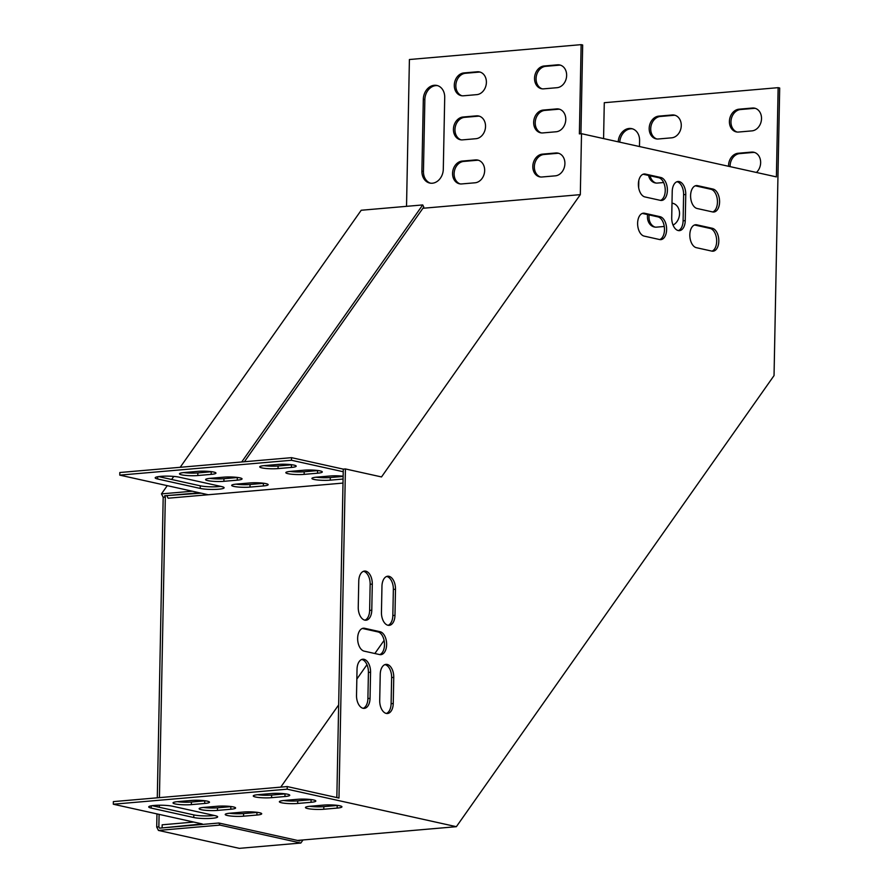 <?xml version="1.0" encoding="UTF-8"?>
<svg xmlns="http://www.w3.org/2000/svg" width="893" height="893" viewBox="0 0 893 893"><rect width="100%" height="100%" fill="white"/><g stroke="black" fill="none" stroke-linecap="round" stroke-linejoin="round"><path stroke-width="1.34" d="M156.967 813.903L156.71 827.03L158.854 826.84L159.099 814.371M159.244 807.25L159.278 805.229M159.423 797.628L165.328 497.1L163.185 497.289L157.291 797.817M157.112 806.781L157.146 805.274M156.71 827.03L158.429 830.423L239.313 848.35L300.829 843.025L219.957 825.099L218.897 823.011L299.78 840.938L300.305 840.19M167.259 485.658L161.466 493.885L163.185 497.289M171.623 479.474L173.767 476.416M180.196 467.296L361.207 210.257L422.724 204.932L423.784 207.031L244.403 461.737M218.897 823.011L159.512 828.146L158.854 826.84M199.407 492.791L164.669 495.794L165.328 497.1M161.466 493.885L192.33 491.217M233.017 477.922L233.598 477.085M230.316 478.157L231.142 476.985M241.713 461.971L422.724 204.932M302.995 839.956L300.829 843.025M158.429 830.423L219.957 825.099M580.93 133.749L582.671 44.996L581.131 44.65L579.378 133.883L581.51 133.693L776.397 176.892L778.138 87.659L604.282 102.706L603.579 138.582M778.138 87.659L779.689 88.005L774.041 375.585L456.368 826.684L287.166 789.178L287.222 786.566L338.972 798.041L345.424 468.948L343.28 469.126L291.542 457.662L119.818 472.52L119.774 475.132L208.248 494.744L343.012 483.08M336.84 797.561L343.28 469.126M343.236 471.738L291.486 460.275L291.542 457.662M461.938 95.774A11.553 9.243 102.5 0 1 456.01 83.618A11.553 9.243 102.5 0 1 465.432 73.282L478.804 72.121A11.553 9.243 102.5 0 1 480.3 72.143M461.078 139.844A11.553 9.243 102.5 0 1 455.14 127.688A11.553 9.243 102.5 0 1 464.561 117.351L477.934 116.202A11.553 9.243 102.5 0 1 479.429 116.213M542.185 88.831A11.553 9.243 102.5 0 1 536.246 76.675A11.553 9.243 102.5 0 1 545.668 66.339L559.04 65.178A11.553 9.243 102.5 0 1 560.536 65.2M541.314 132.901A11.553 9.243 102.5 0 1 535.387 120.745A11.553 9.243 102.5 0 1 544.808 110.408L558.181 109.247A11.553 9.243 102.5 0 1 559.677 109.27M540.455 176.981A11.553 9.243 102.5 0 1 534.516 164.825A11.553 9.243 102.5 0 1 543.937 154.489L557.31 153.328A11.553 9.243 102.5 0 1 558.806 153.339M460.208 183.925A11.553 9.243 102.5 0 1 454.28 171.769A11.553 9.243 102.5 0 1 463.701 161.432L477.074 160.271A11.553 9.243 102.5 0 1 478.57 160.293M430.526 183.188A13.205 10.56 102.5 0 1 423.449 171.434L424.856 99.603A13.205 10.56 102.5 0 1 437.637 85.65M476.806 94.636L463.434 95.797A11.553 9.243 102.5 0 1 461.156 95.64A11.553 9.243 102.5 0 1 454.392 83.763A11.553 9.243 102.5 0 1 463.88 72.936L477.253 71.786A11.553 9.243 102.5 0 1 479.53 71.931A11.553 9.243 102.5 0 1 486.294 83.808A11.553 9.243 102.5 0 1 476.806 94.636M475.947 138.705L462.574 139.866A11.553 9.243 102.5 0 1 460.297 139.721A11.553 9.243 102.5 0 1 453.532 127.844A11.553 9.243 102.5 0 1 463.02 117.016L476.393 115.856A11.553 9.243 102.5 0 1 478.67 116.001A11.553 9.243 102.5 0 1 485.435 127.878A11.553 9.243 102.5 0 1 475.947 138.705M557.053 87.693L543.681 88.842A11.553 9.243 102.5 0 1 541.404 88.697A11.553 9.243 102.5 0 1 534.639 76.82A11.553 9.243 102.5 0 1 544.127 65.993L557.5 64.832A11.553 9.243 102.5 0 1 559.777 64.977A11.553 9.243 102.5 0 1 566.542 76.865A11.553 9.243 102.5 0 1 557.053 87.693M581.51 133.693L580.316 194.641L422.902 208.27M406.527 206.339L409.407 59.518L581.131 44.65M556.183 131.762L542.81 132.923A11.553 9.243 102.5 0 1 540.533 132.778A11.553 9.243 102.5 0 1 533.768 120.89A11.553 9.243 102.5 0 1 543.257 110.062L556.629 108.913A11.553 9.243 102.5 0 1 558.906 109.058A11.553 9.243 102.5 0 1 565.671 120.935A11.553 9.243 102.5 0 1 556.183 131.762M555.323 175.843L541.951 176.993A11.553 9.243 102.5 0 1 539.673 176.847A11.553 9.243 102.5 0 1 532.909 164.971A11.553 9.243 102.5 0 1 542.397 154.143L555.77 152.982A11.553 9.243 102.5 0 1 558.047 153.127A11.553 9.243 102.5 0 1 564.811 165.015A11.553 9.243 102.5 0 1 555.323 175.843M475.076 182.786L461.703 183.936A11.553 9.243 102.5 0 1 459.426 183.791A11.553 9.243 102.5 0 1 452.662 171.914A11.553 9.243 102.5 0 1 462.15 161.086L475.522 159.925A11.553 9.243 102.5 0 1 477.8 160.081A11.553 9.243 102.5 0 1 484.564 171.958A11.553 9.243 102.5 0 1 475.076 182.786M421.898 171.088L423.315 99.268A13.205 10.56 102.5 0 1 436.867 85.449A13.205 10.56 102.5 0 1 444.714 97.415L443.296 169.235A13.205 10.56 102.5 0 1 429.745 183.054A13.205 10.56 102.5 0 1 421.898 171.088L423.449 171.434M656.824 138.973A11.553 9.243 102.5 0 1 650.885 126.817A11.553 9.243 102.5 0 1 660.307 116.47L673.679 115.32A11.553 9.243 102.5 0 1 675.175 115.331M655.953 183.043A11.553 9.243 102.5 0 1 650.137 175.798M737.06 132.019A11.553 9.243 102.5 0 1 731.133 119.863A11.553 9.243 102.5 0 1 740.554 109.526L753.926 108.377A11.553 9.243 102.5 0 1 755.411 108.388M730.106 166.634A11.553 9.243 102.5 0 1 739.683 153.607L753.056 152.446A11.553 9.243 102.5 0 1 754.552 152.469M655.094 227.112A11.553 9.243 102.5 0 1 649.166 214.934M671.982 203.459A11.553 9.243 102.5 0 1 673.445 203.481M619.764 142.177A13.205 10.56 102.5 0 1 632.512 128.849M671.681 137.823L658.308 138.984A11.553 9.243 102.5 0 1 656.031 138.839A11.553 9.243 102.5 0 1 649.278 126.962A11.553 9.243 102.5 0 1 658.755 116.135L672.139 114.974A11.553 9.243 102.5 0 1 674.405 115.119A11.553 9.243 102.5 0 1 681.169 126.996A11.553 9.243 102.5 0 1 671.681 137.823M663.633 182.529L657.449 183.065A11.553 9.243 102.5 0 1 655.172 182.909A11.553 9.243 102.5 0 1 648.586 175.452M751.928 130.88L738.556 132.041A11.553 9.243 102.5 0 1 736.279 131.896A11.553 9.243 102.5 0 1 729.514 120.019A11.553 9.243 102.5 0 1 739.002 109.192L752.375 108.031A11.553 9.243 102.5 0 1 754.652 108.176A11.553 9.243 102.5 0 1 761.416 120.053A11.553 9.243 102.5 0 1 751.928 130.88M728.554 166.288A11.553 9.243 102.5 0 1 738.143 153.261L751.515 152.1A11.553 9.243 102.5 0 1 753.792 152.245A11.553 9.243 102.5 0 1 760.535 160.695A11.553 9.243 102.5 0 1 756.427 172.461M664.258 226.465L656.578 227.135A11.553 9.243 102.5 0 1 654.301 226.989A11.553 9.243 102.5 0 1 647.615 214.588M671.994 203.157A11.553 9.243 102.5 0 1 672.675 203.269A11.553 9.243 102.5 0 1 679.54 213.237A11.553 9.243 102.5 0 1 673.043 225.081M618.213 141.831A13.205 10.56 102.5 0 1 631.742 128.637A13.205 10.56 102.5 0 1 639.589 140.603L639.477 146.541M638.808 180.486L638.662 187.697M345.424 468.948L381.512 476.94L580.316 194.641M167.471 495.548L201.171 493.182M167.069 496.128L168.13 498.216L208.248 494.744M694.531 224.991A11.553 6.72 -94.9 0 1 694.676 225.014L710.136 228.441A11.553 6.72 -94.9 0 1 716.621 239.413A11.553 6.72 -94.9 0 1 711.967 251.145M363.473 571.319A11.553 6.72 -94.9 0 1 370.149 584.279L369.635 610.388A11.553 6.72 -94.9 0 1 364.924 620.166M361.743 659.469A11.553 6.72 -94.9 0 1 368.418 672.418L367.905 698.538A11.553 6.72 -94.9 0 1 363.194 708.316M386.669 576.465A11.553 6.72 -94.9 0 1 393.355 589.413L392.842 615.534A11.553 6.72 -94.9 0 1 388.12 625.301M384.939 664.615A11.553 6.72 -94.9 0 1 391.625 677.564L391.112 703.684A11.553 6.72 -94.9 0 1 386.39 713.451M642.335 213.416A11.553 6.72 -94.9 0 1 642.469 213.449L657.94 216.876A11.553 6.72 -94.9 0 1 664.425 227.838A11.553 6.72 -94.9 0 1 659.771 239.57M695.301 185.811A11.553 6.72 -94.9 0 1 695.435 185.833L710.906 189.271A11.553 6.72 -94.9 0 1 717.392 200.233A11.553 6.72 -94.9 0 1 712.737 211.965M643.105 174.235A11.553 6.72 -94.9 0 1 643.239 174.269L658.71 177.696A11.553 6.72 -94.9 0 1 665.185 188.657A11.553 6.72 -94.9 0 1 660.541 200.389M362.346 628.449A11.553 6.72 -94.9 0 1 362.491 628.482L377.951 631.909A11.553 6.72 -94.9 0 1 384.436 642.871A11.553 6.72 -94.9 0 1 379.782 654.602M676.939 181.737A11.553 6.72 -94.9 0 1 683.614 194.696L683.1 220.817A11.553 6.72 -94.9 0 1 678.39 230.584M712.279 228.262A11.553 6.72 -94.9 0 1 718.809 240.15A11.553 6.72 -94.9 0 1 713.049 251.201A11.553 6.72 -94.9 0 1 711.833 251.112L696.361 247.685A11.553 6.72 -94.9 0 1 689.831 235.797A11.553 6.72 -94.9 0 1 695.591 224.746A11.553 6.72 -94.9 0 1 696.808 224.835L712.279 228.262L710.136 228.441M358.763 581.086A11.553 6.72 -94.9 0 1 364.523 571.073A11.553 6.72 -94.9 0 1 372.292 584.089L371.778 610.209A11.553 6.72 -94.9 0 1 366.007 620.222A11.553 6.72 -94.9 0 1 358.249 607.207L358.763 581.086M370.048 698.359A11.553 6.72 -94.9 0 1 364.277 708.372A11.553 6.72 -94.9 0 1 356.519 695.357L357.033 669.237A11.553 6.72 -94.9 0 1 362.792 659.224A11.553 6.72 -94.9 0 1 370.562 672.239L370.048 698.359L367.905 698.538M381.958 586.232A11.553 6.72 -94.9 0 1 387.729 576.219A11.553 6.72 -94.9 0 1 395.487 589.235L394.974 615.344A11.553 6.72 -94.9 0 1 389.203 625.357A11.553 6.72 -94.9 0 1 381.445 612.352L381.958 586.232M393.244 703.494A11.553 6.72 -94.9 0 1 387.473 713.507A11.553 6.72 -94.9 0 1 379.715 700.503L380.228 674.382A11.553 6.72 -94.9 0 1 385.999 664.37A11.553 6.72 -94.9 0 1 393.757 677.385L393.244 703.494L391.112 703.684M660.083 216.686A11.553 6.72 -94.9 0 1 666.613 228.575A11.553 6.72 -94.9 0 1 660.853 239.625A11.553 6.72 -94.9 0 1 659.626 239.547L644.166 236.109A11.553 6.72 -94.9 0 1 637.624 224.221A11.553 6.72 -94.9 0 1 643.395 213.181A11.553 6.72 -94.9 0 1 644.612 213.26L660.083 216.686L657.94 216.876M713.049 189.082A11.553 6.72 -94.9 0 1 719.579 200.97A11.553 6.72 -94.9 0 1 713.82 212.021A11.553 6.72 -94.9 0 1 712.603 211.931L697.132 208.504A11.553 6.72 -94.9 0 1 690.602 196.616A11.553 6.72 -94.9 0 1 696.361 185.565A11.553 6.72 -94.9 0 1 697.578 185.655L713.049 189.082L710.906 189.271M660.842 177.506A11.553 6.72 -94.9 0 1 667.384 189.405A11.553 6.72 -94.9 0 1 661.624 200.445A11.553 6.72 -94.9 0 1 660.396 200.367L644.936 196.94A11.553 6.72 -94.9 0 1 638.395 185.052A11.553 6.72 -94.9 0 1 644.154 174.001A11.553 6.72 -94.9 0 1 645.382 174.079L660.842 177.506L658.71 177.696M364.177 651.153A11.553 6.72 -94.9 0 1 357.646 639.265A11.553 6.72 -94.9 0 1 363.406 628.214A11.553 6.72 -94.9 0 1 364.623 628.292L380.094 631.719A11.553 6.72 -94.9 0 1 386.624 643.607A11.553 6.72 -94.9 0 1 380.864 654.658A11.553 6.72 -94.9 0 1 379.648 654.58L364.177 651.153M685.244 220.627A11.553 6.72 -94.9 0 1 679.473 230.64A11.553 6.72 -94.9 0 1 671.715 217.624L672.217 191.504A11.553 6.72 -94.9 0 1 677.988 181.502A11.553 6.72 -94.9 0 1 685.757 194.507L685.244 220.627L683.1 220.817M291.486 460.275L119.774 475.132M200.211 488.426L157.681 479.005A13.205 1.931 1.1 0 1 155.181 477.822A13.205 1.931 1.1 0 1 164.334 476.159A13.205 1.931 1.1 0 1 179.08 477.152L221.609 486.573A13.205 1.931 1.1 0 1 224.11 487.768A13.205 1.931 1.1 0 1 214.956 489.42A13.205 1.931 1.1 0 1 200.211 488.426L200.266 485.814L158.619 476.594M211.172 474.373L197.799 475.534A11.553 1.686 1.1 0 1 185.766 475.433A11.553 1.686 1.1 0 1 179.482 473.803A11.553 1.686 1.1 0 1 184.271 472.531L197.643 471.37A11.553 1.686 1.1 0 1 209.676 471.471A11.553 1.686 1.1 0 1 215.961 473.1A11.553 1.686 1.1 0 1 211.172 474.373L211.228 471.761L197.855 472.922A11.553 1.686 1.1 0 1 183.735 472.587M263.368 485.948L249.995 487.098A11.553 1.686 1.1 0 1 237.962 487.009A11.553 1.686 1.1 0 1 231.678 485.379A11.553 1.686 1.1 0 1 236.466 484.106L249.839 482.946A11.553 1.686 1.1 0 1 261.883 483.046A11.553 1.686 1.1 0 1 268.157 484.665A11.553 1.686 1.1 0 1 263.368 485.948L263.424 483.336L250.051 484.486A11.553 1.686 1.1 0 1 235.931 484.151M237.27 480.155L223.897 481.316A11.553 1.686 1.1 0 1 211.864 481.215A11.553 1.686 1.1 0 1 205.58 479.586A11.553 1.686 1.1 0 1 210.368 478.313L223.741 477.163A11.553 1.686 1.1 0 1 235.774 477.253A11.553 1.686 1.1 0 1 242.059 478.882A11.553 1.686 1.1 0 1 237.27 480.155L237.326 477.543L223.953 478.704A11.553 1.686 1.1 0 1 209.833 478.369M343.091 479.039L330.243 480.155A11.553 1.686 1.1 0 1 318.209 480.054A11.553 1.686 1.1 0 1 311.925 478.425A11.553 1.686 1.1 0 1 316.714 477.152L330.086 476.002A11.553 1.686 1.1 0 1 343.146 476.203M291.419 467.43L278.047 468.591A11.553 1.686 1.1 0 1 266.002 468.49A11.553 1.686 1.1 0 1 259.729 466.86A11.553 1.686 1.1 0 1 264.507 465.588L277.879 464.427A11.553 1.686 1.1 0 1 289.924 464.527A11.553 1.686 1.1 0 1 296.197 466.157A11.553 1.686 1.1 0 1 291.419 467.43L291.464 464.818L278.091 465.979A11.553 1.686 1.1 0 1 263.971 465.633M317.517 473.212L304.145 474.373A11.553 1.686 1.1 0 1 292.1 474.272A11.553 1.686 1.1 0 1 285.827 472.643A11.553 1.686 1.1 0 1 290.605 471.37L303.988 470.209A11.553 1.686 1.1 0 1 316.022 470.31A11.553 1.686 1.1 0 1 322.306 471.939A11.553 1.686 1.1 0 1 317.517 473.212L317.562 470.6L304.189 471.761A11.553 1.686 1.1 0 1 290.069 471.426M220.716 486.384A13.205 1.931 1.1 0 1 200.266 485.814M343.146 476.427L330.298 477.543A11.553 1.686 1.1 0 1 316.178 477.208M275.401 794.737L276.406 793.319M280.759 787.124L338.659 704.912M356.832 679.104L366.967 664.705M374.848 653.52L384.079 640.415M287.166 789.178L113.311 804.225L202.242 823.938L163.776 827.778M162.124 827.409L162.169 824.797L193.781 822.062M456.368 826.684L297.503 840.436M287.222 786.566L113.366 801.613L113.311 804.225M193.759 817.519L151.218 808.098A13.205 1.931 1.1 0 1 148.718 806.915A13.205 1.931 1.1 0 1 157.871 805.252A13.205 1.931 1.1 0 1 172.617 806.245L215.146 815.666A13.205 1.931 1.1 0 1 217.658 816.861A13.205 1.931 1.1 0 1 208.493 818.513A13.205 1.931 1.1 0 1 193.759 817.519L193.803 814.907L152.167 805.687M204.72 803.466L191.348 804.626A11.553 1.686 1.1 0 1 179.303 804.526A11.553 1.686 1.1 0 1 173.03 802.896A11.553 1.686 1.1 0 1 177.807 801.624L191.18 800.463A11.553 1.686 1.1 0 1 203.224 800.563A11.553 1.686 1.1 0 1 209.498 802.193A11.553 1.686 1.1 0 1 204.72 803.466L204.765 800.854L191.392 802.014A11.553 1.686 1.1 0 1 177.272 801.68M256.916 815.041L243.543 816.191A11.553 1.686 1.1 0 1 231.499 816.102A11.553 1.686 1.1 0 1 225.226 814.472A11.553 1.686 1.1 0 1 230.003 813.199L243.387 812.038A11.553 1.686 1.1 0 1 255.42 812.139A11.553 1.686 1.1 0 1 261.705 813.757A11.553 1.686 1.1 0 1 256.916 815.041L256.961 812.429L243.588 813.579A11.553 1.686 1.1 0 1 229.468 813.244M230.818 809.248L217.446 810.409A11.553 1.686 1.1 0 1 205.401 810.308A11.553 1.686 1.1 0 1 199.128 808.678A11.553 1.686 1.1 0 1 203.905 807.406L217.278 806.256A11.553 1.686 1.1 0 1 229.322 806.346A11.553 1.686 1.1 0 1 235.596 807.975A11.553 1.686 1.1 0 1 230.818 809.248L230.863 806.636L217.49 807.797A11.553 1.686 1.1 0 1 203.37 807.462M337.152 808.087L323.779 809.248A11.553 1.686 1.1 0 1 311.746 809.147A11.553 1.686 1.1 0 1 305.462 807.518A11.553 1.686 1.1 0 1 310.251 806.245L323.623 805.095A11.553 1.686 1.1 0 1 335.668 805.185A11.553 1.686 1.1 0 1 341.941 806.814A11.553 1.686 1.1 0 1 337.152 808.087L337.208 805.475L323.835 806.636A11.553 1.686 1.1 0 1 309.715 806.301M284.956 796.523L271.584 797.683A11.553 1.686 1.1 0 1 259.55 797.583A11.553 1.686 1.1 0 1 253.266 795.953A11.553 1.686 1.1 0 1 258.055 794.681L271.427 793.52A11.553 1.686 1.1 0 1 283.461 793.62A11.553 1.686 1.1 0 1 289.745 795.25A11.553 1.686 1.1 0 1 284.956 796.523L285.012 793.91L271.639 795.071A11.553 1.686 1.1 0 1 257.519 794.725M311.054 802.305L297.682 803.466A11.553 1.686 1.1 0 1 285.648 803.365A11.553 1.686 1.1 0 1 279.364 801.735A11.553 1.686 1.1 0 1 284.153 800.463L297.525 799.302A11.553 1.686 1.1 0 1 309.558 799.402A11.553 1.686 1.1 0 1 315.843 801.032A11.553 1.686 1.1 0 1 311.054 802.305L311.11 799.693L297.737 800.854A11.553 1.686 1.1 0 1 283.617 800.519M214.264 815.476A13.205 1.931 1.1 0 1 193.803 814.907M685.757 194.507L683.614 194.696M364.623 628.292L362.491 628.482M380.094 631.719L377.951 631.909M645.382 174.079L643.239 174.269M697.578 185.655L695.435 185.833M644.612 213.26L642.469 213.449M393.757 677.385L391.625 677.564M395.487 589.235L393.355 589.413M394.974 615.344L392.842 615.534M370.562 672.239L368.418 672.418M372.292 584.089L370.149 584.279M371.778 610.209L369.635 610.388M696.808 224.835L694.676 225.014M297.682 803.466L297.737 800.854M304.145 474.373L304.189 471.761M271.584 797.683L271.639 795.071M278.047 468.591L278.091 465.979M323.779 809.248L323.835 806.636M330.243 480.155L330.298 477.543M217.446 810.409L217.49 807.797M223.897 481.316L223.953 478.704M243.543 816.191L243.588 813.579M249.995 487.098L250.051 484.486M191.348 804.626L191.392 802.014M197.799 475.534L197.855 472.922M151.218 808.098L151.263 805.821M157.681 479.005L157.726 476.728M753.056 152.446L751.515 152.1M739.683 153.607L738.143 153.261M544.808 110.408L543.257 110.062M558.181 109.247L556.629 108.913M753.926 108.377L752.375 108.031M740.554 109.526L739.002 109.192M545.668 66.339L544.127 65.993M559.04 65.178L557.5 64.832M543.937 154.489L542.397 154.143M557.31 153.328L555.77 152.982M464.561 117.351L463.02 117.016M477.934 116.202L476.393 115.856M463.701 161.432L462.15 161.086M477.074 160.271L475.522 159.925M673.679 115.32L672.139 114.974M660.307 116.47L658.755 116.135M465.432 73.282L463.88 72.936M478.804 72.121L477.253 71.786M424.856 99.603L423.315 99.268"/></g></svg>
